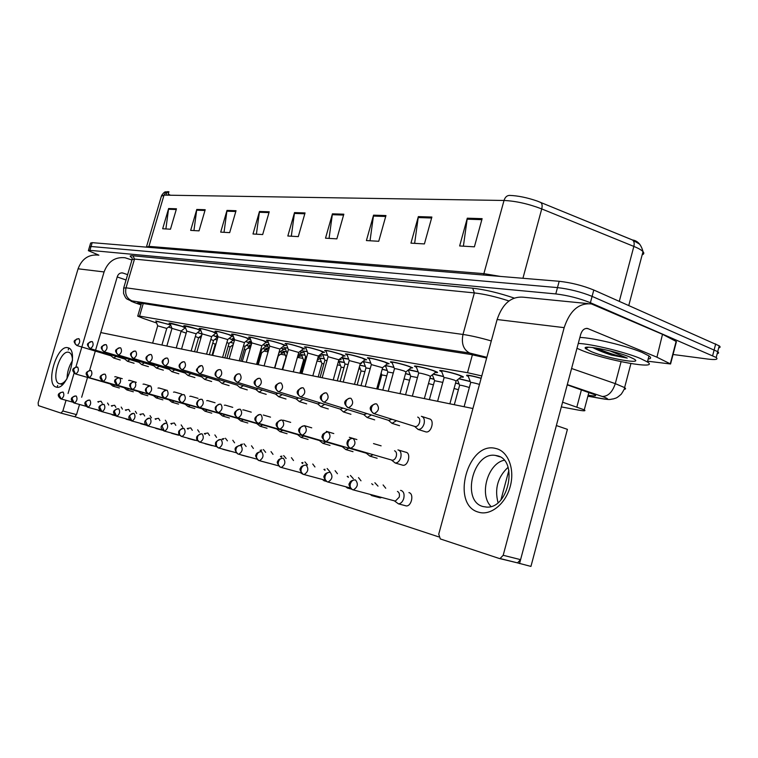 <?xml version="1.0" encoding="UTF-8"?>
<svg xmlns="http://www.w3.org/2000/svg" width="758" height="758" viewBox="0 0 758 758"><rect width="100%" height="100%" fill="white"/><g stroke="black" fill="none" stroke-linecap="round" stroke-linejoin="round"><path stroke-width="1.14" d="M170.199 323.704L169.062 323.145C169.972 322.861 174.378 323.941 182.29 326.385L185.426 327.513M184.971 326.31L183.806 325.741C184.725 325.428 189.244 326.527 197.345 329.038L200.775 330.289M200.292 329.01L199.108 328.432C200.036 328.091 204.66 329.218 212.979 331.796L216.722 333.198M216.201 331.815L214.988 331.227C215.926 330.858 220.663 332.004 229.2 334.657L233.303 336.277M232.725 334.733L231.493 334.136C232.431 333.728 237.292 334.894 246.066 337.623L250.14 339.252L248.643 339.309M249.903 337.765L248.643 337.149C249.59 336.723 254.574 337.907 263.594 340.712L267.631 342.332L266.096 342.408M267.773 340.929L266.484 340.295C267.441 339.83 272.558 341.034 281.843 343.924L285.832 345.534L284.25 345.629M286.382 344.217L285.065 343.573C286.022 343.061 291.28 344.293 300.841 347.278L304.792 348.879L303.153 348.983M305.768 347.638L304.422 346.984C305.389 346.434 310.799 347.695 320.653 350.764L324.538 352.347L322.861 352.479M325.997 351.219L324.623 350.547C325.58 349.95 331.142 351.229 341.318 354.403L345.136 355.976L343.412 356.127M347.107 354.952L345.695 354.27C343.365 352.868 355.682 355.673 362.902 358.202L366.645 359.756L364.863 359.936M369.165 358.856L367.725 358.164C365.195 356.667 378.081 359.576 385.452 362.182L389.119 363.698L387.281 363.916M392.237 362.94L390.758 362.229C388.02 360.637 401.513 363.651 409.055 366.341L412.636 367.829L410.722 368.075M416.398 367.223L414.882 366.493C411.907 364.788 426.053 367.914 433.775 370.69L437.252 372.15C438.001 372.652 437.338 372.756 435.281 372.434M441.724 371.704L440.161 370.965C436.921 369.146 451.787 372.396 459.699 375.257L463.062 376.679C463.887 377.228 463.204 377.332 461.016 377.001M468.292 376.423L466.691 375.665C466.009 374.556 470.832 375.409 481.159 378.223M155.958 321.193L170.626 324.841M213.131 335.406L217.963 337.083M217.754 335.946L216.75 335.443L217.527 335.33M229.181 338.371L234.307 340.285M233.777 338.873L232.602 338.305L234.07 338.286M245.848 341.451L250.5 343.232L249.079 343.26M250.244 341.858L249.05 341.28L251.268 341.384M263.178 344.653L267.261 346.264L265.802 346.311M267.356 344.956L266.124 344.359L269.166 344.615M285.131 348.178L283.88 347.571L287.813 347.998M303.626 351.532L302.357 350.916L307.246 351.522M322.889 355.019L321.582 354.393L327.513 355.218M342.948 358.657L341.612 358.013C341.034 357.416 343.383 357.767 348.68 359.084M363.859 362.447L362.504 361.803M362.911 361.471L370.795 363.129M385.699 366.408L384.694 365.962M385.339 365.451L393.933 367.365M408.505 370.548L407.927 370.311M408.77 369.629L418.17 371.827M433.292 374.026L443.572 376.508M458.988 378.63L470.235 381.445M197.658 332.563L202.073 334.032M230.489 342.228L233.606 343.279M246.502 345.241L250.699 346.813M250.566 345.62L249.42 345.07L251.182 345.127M263.111 348.386L266.911 349.874L265.537 349.893M266.977 348.661L265.802 348.093L268.645 348.358M283.994 351.807L282.8 351.238L286.458 351.655M301.675 355.085L300.462 354.507L304.991 355.095M320.047 358.496L318.805 357.899L324.282 358.686M339.158 362.03L338.352 361.689M338.494 361.196L344.388 362.428M359.87 365.081L365.356 366.351M382.193 369.203L387.243 370.444M405.539 373.561L410.116 374.727M429.976 378.147L434.031 379.227M455.577 382.979L459.073 383.946M215.045 339.319L217.129 339.982M198.937 337.433L200.908 338.04M481.785 375.921L467.515 372.699L139.548 316.095L137.719 316.152L143.205 318.398L156.641 323.003M168.503 327.068L171.914 328.233M181.077 331.369L186.174 333.113M561.337 406.904L577.861 410.002C584.03 411.12 586.171 411.063 584.266 409.841L562.597 402.195M232.469 345.184L233.019 345.288M247.942 348.093L250.216 348.519M263.974 351.096L268.095 351.873M280.602 354.213L285.245 355.085M297.866 357.454L302.944 358.411M316.996 361.045L321.335 361.86M337.452 364.882L340.465 365.451M358.809 368.89L360.372 369.184M185.653 328.119L185.113 328.024M200.974 330.82L200.121 330.687M216.873 333.615L215.689 333.454M233.369 336.448L231.853 336.325M234.383 340.465L232.962 340.333M281.19 347.998L284.676 349.41L283.179 349.466M299.941 351.485L302.774 352.678L301.239 352.754M319.469 355.132L321.6 356.08L320.018 356.175M339.811 358.951L341.204 359.614L339.575 359.728M361.016 362.968L361.623 363.3L360.268 363.66M250.623 347.069L249.477 346.908M280.356 351.646L283.606 352.963L282.184 352.991M298.282 355.047L300.926 356.156L299.476 356.213M317.611 358.866L318.91 359.481L317.621 359.387M88.459 250.377L89.501 246.862L91.045 246.492L557.481 287.604C569.495 289.016 581.035 291.934 592.093 296.369L717.722 351.665C719.039 352.688 718.868 353.342 717.21 353.635M540.416 202.272L540.577 202.358C542.131 203.438 542.51 205.626 541.733 208.914C528.43 203.845 515.857 201.031 504.023 200.472C505.103 197.137 506.96 195.45 509.584 195.403C517.885 195.697 527.113 197.582 537.28 201.069L632.229 239.869L639.799 244.256M166.675 192.977L166.381 192.087M161.587 195.498C165.604 189.964 165.358 192.636 167.973 191.594L165.443 192.769L164.022 195.128L161.369 196.246L146.578 246.492M89.596 246.558L90.638 243.043L92.192 242.655L559.177 281.284C571.21 282.639 582.741 285.558 593.789 290.02L719.228 345.837C720.536 346.87 720.365 347.552 718.707 347.865M385.955 215.556L378.744 241.281L366.408 240.561L373.552 215.158L385.955 215.556M431.88 217.044L424.414 243.924L410.95 243.147L418.34 216.608L431.88 217.044M482.126 218.664L474.394 246.824L459.642 245.962L467.288 218.19L482.126 218.664M269.223 211.785L262.675 234.554L252.992 233.995L259.482 211.473L269.223 211.785M236.032 210.715L229.683 232.64L220.692 232.119L226.993 210.421L236.032 210.715M205.191 209.72L199.032 230.868L190.665 230.385L196.777 209.445L205.191 209.72M176.462 208.791L170.474 229.21L162.676 228.755L168.617 208.535L176.462 208.791M343.829 214.192L336.855 238.855L325.514 238.192L332.43 213.832L343.829 214.192M305.048 212.941L298.292 236.619L287.832 236.013L294.521 212.6L305.048 212.941M167.906 195.194L168.93 191.727L166.769 192.655L166.03 195.157M168.257 194.02L170.417 195.232M291.309 236.212L294.521 212.6M329.057 238.4L332.43 213.832M165.879 228.944L168.617 208.535M193.934 230.565L196.777 209.445M224.027 232.318L226.993 210.421M256.394 234.194L259.482 211.473M463.394 246.179L467.288 218.19M414.635 243.356L418.34 216.608M370.027 240.769L373.552 215.158M98.891 255.171L88.364 250.671L89.908 250.329L555.785 293.924C567.789 295.393 579.33 298.32 590.397 302.717L716.215 357.501C718.499 359.491 715.675 360.012 707.735 359.055L673.057 354.498M89.501 246.862L91.045 246.492L557.481 287.604C569.495 289.016 581.035 291.934 592.093 296.369L717.722 351.665L719.228 345.837M588.161 395.183L588.426 395.231C594.689 396.273 596.868 396.131 594.983 394.795L567.221 384.856M486.655 357.994L470.68 354.46L139.282 302.897L137.454 303.039L141.073 304.716M212.752 343.166L215.244 344.17M214.988 339.366L217.101 340.058M102.235 403.247L101.079 401.228L97.801 401.721M97.469 409.917L99.317 410.419M98.445 402.204L97.915 401.749M195.327 336.505L198.568 337.755M115.491 376.707L114.761 376.811M197.592 332.61L202.035 334.145M110.317 383.965L75.724 374.016C78.349 372.112 79.003 369.8 77.676 367.099L75.165 367.469L73.526 369.639L75.393 373.912C71.366 370.491 71.934 368.18 77.089 366.995M110.232 383.946L112.951 386.135L114.894 385.055M152.623 343.147L157.692 325.807L166.751 328.432M155.845 320.928L170.702 325.03M111.17 355.872L77.041 345.572C79.675 343.687 80.339 341.422 79.031 338.75L76.539 339.082L74.919 341.214L75.089 343.857L76.909 345.534C72.74 341.128 73.337 340.749 78.301 338.627M111.047 355.834L113.691 358.032L116.069 356.402M228.196 346.169L230.148 347.003M230.423 342.275L233.568 343.383M115.86 407.34L114.648 405.265L111.322 405.767M111.019 414.162L112.838 414.654M112.004 406.279L111.445 405.795M244.218 349.296L245.592 349.94M246.426 345.297L249.657 346.766M129.988 411.585L128.727 409.453L125.364 409.974M125.089 418.558L126.87 419.041M126.065 410.504L125.477 410.002M260.847 352.555L261.595 352.982M263.035 348.443L265.726 349.751M144.674 415.99L143.338 413.792L139.936 414.332M139.69 423.125L141.433 423.599M140.675 414.891L140.059 414.37M250.841 346.33L250.472 345.373L251.144 345.25M280.271 351.721L282.383 352.849M159.919 420.576L158.526 418.312L155.087 418.871M154.859 427.882L156.555 428.336M155.864 419.449L155.21 418.899M268.133 351.721L266.873 348.405L268.683 348.472M210.809 339.451L213.51 340.541M129.419 380.317L128.642 380.431M213.055 335.462L217.612 337.357M124.179 387.717L89.188 377.645C91.898 375.712 92.561 373.362 91.168 370.596C89.188 370.245 87.786 371.117 86.962 373.192L88.847 377.541C84.754 374.073 85.332 371.723 90.562 370.491M124.094 387.698L126.861 389.925L128.869 388.826M226.879 342.512L228.992 343.421M143.887 384.06L143.044 384.192M229.106 338.428L233.151 340.181M138.572 391.611L103.173 381.416C105.978 379.445 106.651 377.048 105.182 374.234C103.173 373.884 101.752 374.765 100.918 376.878L102.823 381.312C98.673 377.778 99.26 375.381 104.566 374.12M138.487 391.592L141.301 393.857L143.366 392.739M243.564 345.705L245.042 346.415M158.905 387.954L157.996 388.096M245.772 341.507L249.278 343.109M153.523 395.648L117.708 385.339C120.607 383.33 121.289 380.895 119.755 378.005C117.717 377.655 116.277 378.555 115.424 380.715L117.348 385.235C113.15 381.587 113.738 379.142 119.11 377.891M153.429 395.629L156.29 397.941L158.431 396.804M233.654 338.599L234.127 338.456M578.269 343.44C590.889 343.781 624.999 351.996 640.32 358.449L647.408 361.954C660.341 370.283 605.708 360.353 581.689 350.357L576.971 348.301M579.87 337.443C592.51 337.68 626.62 345.837 641.922 352.356L648.99 355.919C651.378 357.643 651.103 358.686 648.175 359.046M591.496 351.712L585.801 348.737C579.823 344.132 614.501 350.547 629.718 356.98L633.735 358.866C644.821 364.968 607.954 358.581 591.496 351.712M592.453 347.496L611.45 355.076L627.245 358.098L609.868 350.84M596.328 348.036C606.855 352.574 617.164 355.928 627.245 358.098M592.756 347.534C597.209 349.978 603.444 352.489 611.45 355.076M56.158 387.044C44.987 384.638 57.021 344.274 67.832 347.761C79.467 349.362 67.017 391.365 56.158 387.044M72.493 360.164C72.285 355.616 71.034 352.991 68.732 352.299L68.552 352.262C59.844 349.912 50.521 381.861 59.408 383.69L59.844 383.785C62.052 384.003 64.373 382.411 66.818 379.019M67.055 378.593C67.187 372.121 68.987 366.142 72.465 360.656C68.987 366.142 67.187 372.121 67.055 378.593M131.949 259.994L125.051 257.758C115.036 256.754 108.053 261.482 104.083 271.942L75.885 367.061M98.54 255.133C88.752 254.148 81.94 258.705 78.083 268.796L38.127 402.868L38.431 405.625L61.019 413.119L62.867 410.978L76.53 414.626L79.524 404.497M74.094 373.107L68.059 393.478M66.031 400.319L62.867 410.978M81.665 397.249L87.691 376.868M89.567 370.52L117.348 276.499C118.362 273.846 120.134 272.662 122.682 272.965L127.628 274.642M76.53 414.626L74.786 416.777L61.019 413.119M117.215 276.954L126.055 279.977M478.715 512.219C450.148 505.093 467.752 440.436 495.912 448.518C508.05 451.162 515.033 468.956 510.257 486.39C505.662 503.88 490.615 515.952 478.715 512.219M496.831 455.681L495.362 455.416C473.058 451.398 460.968 501.313 483.092 506.562L486.636 507.093C508.912 508.826 518.557 459.282 496.831 455.681M491.023 506.477C478.923 494.69 487.801 463.564 504.155 460.248C487.801 463.564 478.923 494.69 491.023 506.477M656.93 357.207L662.501 334.306L656.93 357.207L670.574 363.982L647.607 361.196M662.501 334.306L591.496 303.949C578.97 302.669 569.855 310.572 564.16 327.646L503.189 555.282L520.585 559.65L580.685 334.401C582.116 330.09 584.418 328.119 587.602 328.489L656.551 357.037M662.88 334.486L676.127 341.422L675.984 341.972M587.895 303.588L523.844 297.25C511.508 295.999 502.601 303.427 497.125 319.525L438.74 534.163L440.303 538.929L499.143 558.447L500.072 558.542L503.189 555.282M520.585 559.65L517.487 562.872L499.475 558.523M429.312 418.842C434.903 419.724 431.463 433.14 425.958 431.918L425.124 431.662M406.023 452.251C411.272 453.237 408.249 466.104 402.953 465.26L401.92 464.957M408.941 492.615L409.055 492.653C414.209 493.799 411.575 506.401 406.269 505.927L404.914 505.567M381.956 497.561L379.199 497.58M383.103 484.94L385.737 488.247M358.515 477.625L360.998 480.809M335.093 470.661L337.433 473.722M312.751 464.019L314.958 466.966M291.413 457.68L293.498 460.523M268.341 463.1L267.593 462.911M271.013 451.616L272.994 454.355M249.06 457.036L248.16 456.866M251.495 445.808L253.371 448.461M230.517 451.218L229.532 451.076M232.801 440.256L234.582 442.824M212.723 445.638L211.681 445.524M214.884 434.931L216.57 437.413M195.63 440.284L194.55 440.199M197.686 429.814L199.288 432.231M162.828 430.288L162.288 430.174M165.301 420.188L166.76 422.462M150.037 415.649L151.429 417.857M135.35 411.281L136.667 413.432M121.195 407.074L122.455 409.168M179.191 435.139L178.102 435.092M181.171 424.906L182.697 427.247M107.56 403.029L108.764 405.056M498.044 502.63C494.434 488.777 497.779 477 508.078 467.298M519.543 563.582L556.363 425.551L567.41 429.35L530.941 566.415L517.136 562.787M124.767 359.027L127.458 361.263L134.081 363.262M139.008 362.343L141.746 364.617L148.435 366.645M153.798 365.773L156.574 368.094L163.34 370.15M169.157 369.345L171.981 371.714L178.822 373.789M185.132 373.059L188.003 375.475L194.91 377.579M201.751 376.925L204.679 379.379L211.653 381.511M219.062 380.952L222.037 383.453L229.096 385.614M237.102 385.14L240.134 387.708L247.26 389.887M255.92 389.517L259.018 392.132L266.21 394.349M275.571 394.084L278.736 396.756L285.993 399.002M296.113 398.86L299.334 401.588L306.668 403.862M317.611 403.853L320.89 406.648L328.29 408.95M340.124 409.093L343.469 411.945L350.935 414.275M363.745 414.579L367.137 417.506L374.67 419.856M388.541 420.349L391.99 423.334L399.57 425.721M113.691 358.032L120.238 360.012M57.182 387.205L57.703 385.452M68.258 349.912L68.788 348.13M438.674 536.872L75.014 416.758M100.786 332.563L472.916 408.515M112.951 386.135L119.357 387.982M126.861 389.925L133.332 391.791M141.301 393.857L147.838 395.742M156.29 397.941L162.894 399.845M168.958 399.836L171.876 402.185L178.547 404.118M185.113 404.204L188.088 406.601L194.825 408.553M201.931 408.761L204.973 411.206L211.766 413.176M219.46 413.498L222.558 416L229.418 417.99M237.737 418.444L240.902 420.993L247.819 423.002M256.81 423.608L260.051 426.204L267.024 428.242M276.746 429L280.053 431.662L287.083 433.709M297.591 434.637L300.983 437.357L308.061 439.432M319.412 440.54L322.889 443.326L330.014 445.41M342.284 446.727L345.847 449.579L353.01 451.683M366.294 453.227L369.932 456.136L377.133 458.258M298.178 355.132L299.675 356.052M175.79 425.342L174.321 423.011L170.844 423.589M170.645 432.818L172.274 433.263M171.649 424.196L170.957 423.618M282.184 369.591L286.107 356.611M283.871 351.532L286.496 351.759M192.295 430.298L190.76 427.9L187.235 428.497M187.074 437.963L188.628 438.389M188.079 429.132L187.349 428.526M299.846 373.192L303.56 360.069L304.631 360.097M301.542 354.801L305.029 355.199M209.492 435.462L207.882 432.989L204.319 433.614M204.177 443.326L205.645 443.724M205.2 434.287L204.433 433.642M318.199 376.944L321.97 363.556L323.903 363.764M321.942 363.452L319.942 358.221L324.32 358.78M260.904 349.04L261.718 349.514M174.52 392L173.525 392.161M263.092 344.719L266.011 346.15M169.053 399.854L132.83 389.413C135.824 387.376 136.516 384.884 134.905 381.937C132.839 381.577 131.38 382.506 130.518 384.704L130.651 387.499L132.461 389.309C128.197 385.642 128.794 383.141 134.251 381.824M171.876 402.185L174.094 401.029M251.315 344.672L250.149 341.593L251.324 341.526M190.751 396.207L189.775 396.349M281.095 348.074L283.388 349.305M185.217 404.222L148.577 393.667C151.676 391.583 152.377 389.044 150.681 386.021C148.587 385.661 147.109 386.608 146.228 388.863L146.36 391.706L148.189 393.554C147.118 393.099 141.538 389.129 150.008 385.907M188.088 406.601L190.381 405.426M267.223 344.663L269.213 344.738M207.654 400.584L206.707 400.707M299.836 351.57L301.447 352.593M202.045 408.78L164.988 398.092C168.191 395.97 168.901 393.374 167.111 390.285C164.998 389.925 163.501 390.891 162.61 393.194L162.733 396.093L164.581 397.969C163.52 397.543 157.797 393.506 166.419 390.171M282.402 369.639L287.339 353.162M204.973 411.206L207.341 410.002M287.026 353.162L285.027 347.894L287.86 348.111M227.419 440.853L225.42 438.238M222.028 448.925L223.364 449.286M223.051 439.649L222.227 438.977M337.291 380.838L341.119 367.194L343.98 367.602M339.016 361.727L344.426 362.532M246.132 446.471L244 443.771M240.684 454.781L241.811 455.084M241.669 445.249L240.807 444.539M357.16 384.893L361.045 370.975L364.911 371.619M359.832 365.233L365.394 366.446M265.67 452.346L263.414 449.551M260.221 460.911L261.017 461.12M261.122 451.095L260.202 450.347M377.854 389.119L381.805 374.916L386.76 375.826M382.165 369.326L387.281 370.548M286.098 458.486L283.691 455.586M281.464 457.216L280.479 456.42L281.929 456.108M404.061 378.915L409.576 380.232M405.511 373.666L410.154 374.84M307.473 464.919L304.915 461.906M300.263 472.594L302.603 474.044M302.745 463.621L301.703 462.768M428.488 383.548L433.434 384.856M429.947 378.251L434.078 379.341M225.268 405.142L224.34 405.246M319.336 355.237L320.236 356.004M219.574 413.517L182.091 402.706C185.416 400.546 186.127 397.884 184.251 394.729C182.109 394.359 180.584 395.354 179.684 397.704C179.191 400.025 179.864 401.645 181.683 402.583L181.683 402.583C179.362 400.793 178.471 399.561 179.002 398.897C178.348 399.191 179.949 394.302 183.54 394.605M300.869 373.4L305.588 356.715L306.763 356.743M222.558 416L225.022 414.768M303.484 351.219L307.284 351.636M243.631 409.898L242.749 409.983M339.65 359.084L339.802 359.557M237.851 418.463L199.951 407.52C203.39 405.322 204.12 402.602 202.13 399.371C199.97 399.002 198.425 400.016 197.506 402.422C197.014 404.781 197.677 406.44 199.525 407.397L199.525 407.397C197.213 405.653 196.303 404.412 196.796 403.673C196.104 403.872 197.838 398.888 201.41 399.248M320.084 377.323L324.879 360.296L327.001 360.514M240.902 420.993L243.451 419.743M322.737 354.697L327.56 355.331M256.934 423.618L218.607 412.551C222.179 410.305 222.918 407.529 220.824 404.213C218.626 403.843 217.063 404.886 216.125 407.34C215.623 409.765 216.295 411.452 218.162 412.418L218.162 412.418C215.822 410.694 214.893 409.424 215.376 408.628C214.808 406.989 216.371 405.473 220.076 404.09M340.105 381.416L344.985 364.039L348.13 364.475M260.051 426.204L262.694 424.935M342.787 358.326L348.718 359.188M276.859 429.009L238.126 417.81C241.83 415.517 242.569 412.674 240.362 409.282C238.145 408.903 236.553 409.974 235.596 412.494C235.084 414.967 235.766 416.692 237.652 417.677L238.126 417.81L237.652 417.677C232.848 414.37 233.492 411.528 239.594 409.149M360.988 385.67L365.943 367.933L370.207 368.634M280.053 431.662L282.8 430.354M363.698 362.116C363.158 361.528 365.546 361.898 370.842 363.234M297.704 434.647L258.554 423.315C262.401 420.974 263.159 418.065 260.818 414.579C258.573 414.2 256.962 415.299 255.986 417.876C255.465 420.415 256.147 422.178 258.061 423.182L258.554 423.315L258.061 423.182C253.181 419.79 253.845 416.881 260.032 414.455M382.79 390.124L387.821 371.998L393.288 372.993M300.983 437.357L303.825 436.03M385.519 366.067C384.988 365.413 387.812 365.887 393.98 367.488M329.872 471.647L327.134 468.52M322.482 479.52L324.206 480.856L325.656 480.866M325.04 470.33L323.922 469.429M454.08 388.484L458.401 389.726M455.558 383.084L459.121 384.069M353.351 478.715L350.423 475.456M345.79 486.797L347.496 488.105L349.713 487.849M348.424 477.369L347.23 476.403M378.015 486.134L374.878 482.742M370.264 494.434L371.941 495.713L374.215 495.495M372.983 484.76L371.704 483.737M394.416 500.886L398.462 503.852C400.878 503.644 402.64 501.834 403.758 498.423C404.601 494.32 403.768 491.686 401.266 490.511L400.556 490.398M394.406 500.82L395.382 501.085L399.22 497.153C399.826 494.197 399.229 492.283 397.429 491.44M319.525 440.55L279.967 429.094C283.966 426.697 284.724 423.713 282.251 420.14C279.977 419.761 278.347 420.889 277.352 423.533C276.822 426.129 277.513 427.929 279.437 428.952L279.967 429.094L279.437 428.952C274.424 425.352 275.088 422.377 281.445 420.017M405.558 394.776L410.675 376.252L417.459 377.579M322.889 443.326L325.845 441.961M408.505 369.847L418.217 371.941M342.389 446.727L302.433 435.149C306.592 432.695 307.36 429.634 304.735 425.968C302.433 425.589 300.784 426.745 299.77 429.454C299.221 432.117 299.922 433.964 301.874 434.997L302.433 435.149L301.874 434.997C296.975 431.027 297.657 427.976 303.911 425.844M429.369 399.637L434.571 380.696L442.776 382.402M345.847 449.579L348.917 448.186M433.083 374.187L443.62 376.631M366.37 453.218L326.025 441.507C330.355 438.996 331.132 435.85 328.356 432.088C326.025 431.709 324.348 432.903 323.325 435.679C322.756 438.408 323.467 440.303 325.438 441.355L326.025 441.507L325.438 441.355C322.273 438.361 321.259 436.608 322.387 436.106C322.008 434.448 323.713 433.074 327.513 431.965M454.298 404.725L459.594 385.358C459.973 384.922 463.223 385.642 469.344 387.509M369.932 456.136L373.125 454.705M458.808 378.782L470.292 381.577M391.516 460.049L395.25 463.024C397.742 462.949 399.589 461.129 400.774 457.567C401.617 453.265 400.679 450.707 397.95 449.892M391.564 460.021L392.293 460.239C394.103 460.182 395.43 458.865 396.301 456.288C396.898 453.388 396.311 451.55 394.548 450.783M166.826 346.046L171.971 328.394L181.171 331.056M170.086 323.439L181.749 326.291L185.312 327.882M90.211 348.576L124.899 359.065M127.458 361.263L129.931 359.586M181.55 349.05L186.771 331.085L196.123 333.785M186.752 331.009L184.876 326.054L196.796 328.944L200.32 330.535M139.15 362.381L104.225 351.797C107.039 349.864 107.721 347.505 106.272 344.719C104.291 344.34 102.88 345.203 102.055 347.287L102.226 350.025L104.092 351.759C99.734 347.306 100.501 346.662 105.523 344.596M141.746 364.617L144.304 362.892M196.824 352.167L202.121 333.871L211.634 336.609M200.169 328.726C200.984 328.432 205.067 329.417 212.401 331.691L215.888 333.302M153.94 365.82L118.618 355.104C121.517 353.133 122.209 350.727 120.693 347.875C118.684 347.496 117.263 348.377 116.419 350.499L116.59 353.294L118.475 355.057C114.07 350.641 114.79 349.836 119.925 347.751M156.574 368.094L159.227 366.332M212.676 355.398L218.058 336.76L227.732 339.537M218.039 336.675L216.096 331.549C216.892 331.199 221.071 332.212 228.603 334.553L232.062 336.164M169.309 369.392L133.579 358.534C136.582 356.525 137.283 354.071 135.691 351.162C133.654 350.774 132.214 351.674 131.361 353.844C130.907 356.08 131.589 357.624 133.427 358.487L133.427 358.487C128.926 354.024 129.741 353.095 134.905 351.03M171.981 371.714L174.738 369.895M229.153 358.761L234.61 339.764L244.455 342.578M232.592 334.439C233.417 334.079 237.699 335.112 245.44 337.518L248.851 339.139M185.293 373.107L149.146 362.097C152.254 360.059 152.964 357.558 151.297 354.583C149.231 354.194 147.772 355.104 146.9 357.321C146.436 359.605 147.137 361.178 148.994 362.059L148.994 362.059C144.503 358.875 145.005 356.345 150.491 354.45M188.003 375.475L190.874 373.609M246.274 362.258L251.827 342.881L261.851 345.743M249.761 337.462C250.595 337.073 254.991 338.125 262.95 340.598L266.304 342.237M201.922 376.982L165.358 365.811C168.579 363.745 169.299 361.187 167.537 358.136C165.452 357.748 163.974 358.676 163.093 360.95C162.619 363.272 163.321 364.882 165.206 365.773L165.206 365.773C160.62 362.589 161.122 360.003 166.713 358.003M204.679 379.379L207.664 377.465M264.097 365.896L269.734 346.131L279.939 349.04M267.621 340.607C268.465 340.19 272.984 341.261 281.171 343.81L284.468 345.459M219.242 381.009L182.261 369.686C185.587 367.583 186.326 364.968 184.478 361.85C182.365 361.452 180.859 362.409 179.959 364.721C179.485 367.099 180.196 368.739 182.1 369.639L182.1 369.639C180.849 369.298 175.202 365.053 183.635 361.708M222.037 383.453L225.145 381.473M282.649 369.686L288.372 349.523L298.775 352.47M286.23 343.886C287.074 343.431 291.707 344.52 300.149 347.155L303.38 348.803M237.292 385.206L199.885 373.732C203.343 371.591 204.091 368.919 202.14 365.716C199.998 365.318 198.473 366.294 197.563 368.663C197.071 371.088 197.791 372.765 199.714 373.685L197.165 371.344C195.441 370.131 196.815 368.217 201.277 365.574M240.134 387.708L243.375 385.661M301.987 373.628L307.805 353.048L318.407 356.042M305.607 347.306C306.459 346.813 311.225 347.922 319.923 350.632L323.088 352.299M256.128 389.584L258.298 388.759M259.018 392.132L262.391 390.019M322.15 377.749L328.072 356.724L338.892 359.775M325.826 350.869C326.67 350.338 331.587 351.475 340.56 354.27L343.649 355.947M275.789 394.151L278.091 393.288M278.736 396.756L282.251 394.577M343.213 382.041L349.23 360.571L360.315 363.489L354.488 384.344M346.937 354.592C347.78 354.014 352.83 355.17 362.106 358.07L365.1 359.747M296.34 398.926L298.775 398.026M299.334 401.588L303.02 399.333M365.214 386.533L371.335 364.589L382.61 367.734M368.985 358.487C369.828 357.861 375.039 359.046 384.619 362.03L387.528 363.717M317.848 403.929L320.435 402.972M320.89 406.648L324.746 404.308M388.229 391.232L394.454 368.795C394.956 368.407 398.177 369.137 404.128 370.984L405.975 371.989M392.047 362.561C389.631 361.149 401.522 363.812 408.183 366.18L411.348 367.507L410.978 367.876M340.361 409.168L343.118 408.145M343.469 411.945L347.505 409.519M412.333 396.15L418.662 373.192C419.155 372.775 422.49 373.523 428.649 375.437L430.449 376.442M416.199 366.834C413.574 365.328 426.053 368.085 432.865 370.529L435.935 371.818L435.537 372.225M363.973 414.654L366.9 413.574M367.137 417.506L371.382 414.977M437.593 401.314L444.046 377.806C444.529 377.351 447.969 378.119 454.364 380.109L456.098 381.103M441.507 371.306C438.655 369.696 451.768 372.566 458.732 375.087L461.783 376.385L461.281 376.792M388.75 420.415L391.886 419.269M391.99 423.334L396.443 420.699M414.626 426.413L418.103 429.454C420.785 429.511 422.765 427.645 424.063 423.864C424.887 419.743 423.997 417.222 421.382 416.303M414.797 426.47L415.242 426.593C417.175 426.631 418.615 425.285 419.553 422.547C420.15 419.619 419.534 417.8 417.705 417.089M464.104 406.724L470.671 382.648C470.529 382.089 473.466 382.667 479.473 384.391M468.065 376.006C467.515 375.03 471.864 375.807 481.122 378.346M143.243 303.513L139.548 316.095M472.414 354.744L467.515 372.699M581.462 389.688L576.876 406.932M483.509 275.021L504.023 200.472L164.022 195.128L148.947 246.369L483.992 273.666L500.46 276.424M632.229 239.869L632.399 239.964C634.095 241.091 634.579 243.242 633.849 246.416L541.733 208.914L522.925 278.281M642.168 254.83C644.016 254.148 644.3 253.077 643.011 251.628C641.533 250.055 638.482 248.311 633.849 246.416L619.305 301.305M715.694 343.905L712.662 355.616M92.192 242.655L89.908 250.329M559.177 281.284L555.785 293.924M593.789 290.02L590.397 302.717M146.379 247.136L148.947 246.369L148.577 247.316M304.811 213.784L294.35 213.434M268.986 212.6L259.312 212.278M235.804 211.491L226.832 211.198M204.973 210.468L196.625 210.193M176.254 209.511L168.466 209.255M343.582 215.073L332.25 214.694M385.699 216.475L373.372 216.068M431.615 218.001L418.141 217.555M481.851 219.668L467.089 219.176M587.905 396.131L602.591 398.699C608.598 399.646 609.11 399.115 604.135 397.116L567.297 384.59M571.589 368.492L615.288 383.643L624.601 387.603C626.061 388.598 625.9 389.157 624.118 389.29M621.077 361.699L615.288 383.643C612.445 392.123 608.124 396.406 602.345 396.481M131.939 257.616C129.296 256.109 129.656 255.493 133.001 255.778L472.679 288.182C485.253 289.651 499.086 292.939 514.189 298.074M486.844 357.293L469.704 353.048L132.015 300.898C129.798 300.623 130.641 301.182 134.545 302.594L127.117 299.078C126.235 298.908 125.042 297.022 123.563 293.412L123.668 288.097L126.027 287.813L134.498 259.084L132.063 259.624L123.772 287.718M132.015 300.898C126.766 298.481 124.776 294.123 126.027 287.813L462.977 334.458L474.356 292.91L134.498 259.084L133.001 255.778M469.704 353.048C463.46 349.779 461.215 343.573 462.977 334.458C470.87 335.614 480.307 337.774 491.298 340.948M508.959 300.964C496.111 296.785 484.57 294.104 474.356 292.91L472.679 288.182M134.545 302.594L141.026 304.868M141.016 304.906L133.796 302.366M604.562 399.115L602.591 398.699M61.085 398.964L61.284 399.011C63.833 397.116 64.468 394.814 63.189 392.132L60.678 392.521L59.039 394.691L61.152 398.983M74.17 403.029L74.379 403.085C77.003 401.153 77.648 398.812 76.302 396.074C74.322 395.752 72.92 396.624 72.095 398.689L74.237 403.057M87.748 407.254L87.966 407.321C90.676 405.35 91.33 402.962 89.918 400.167C87.909 399.845 86.488 400.736 85.654 402.839L87.824 407.283M101.856 411.651L102.093 411.717C104.888 409.708 105.552 407.273 104.073 404.421C102.036 404.09 100.596 405.009 99.753 407.16L101.932 411.679M116.524 416.218L116.789 416.284C119.679 414.247 120.342 411.765 118.788 408.837C116.723 408.515 115.263 409.443 114.401 411.641L116.609 416.246M104.083 271.942L78.083 268.796M123.184 273.098L121.432 272.889M564.16 327.646L497.125 319.525M588.227 328.688L586.038 328.432M670.29 363.812L676.127 341.422M131.797 420.974L132.082 421.041C135.057 418.966 135.729 416.426 134.1 413.442C132.015 413.11 130.537 414.067 129.656 416.313L131.892 421.003M147.696 425.92L147.999 425.996C151.088 423.874 151.771 421.287 150.046 418.236C147.933 417.904 146.436 418.88 145.545 421.173L147.801 425.958M164.278 431.084L164.609 431.169C167.793 429 168.484 426.356 166.675 423.229C164.533 422.898 163.008 423.902 162.108 426.242L164.382 431.122M181.569 436.466L181.929 436.551C185.236 434.343 185.928 431.643 184.014 428.45C181.854 428.109 180.309 429.142 179.39 431.529L179.646 434.798L181.683 436.504M199.638 442.085L200.027 442.189C203.447 439.924 204.148 437.158 202.13 433.889C199.941 433.557 198.378 434.609 197.44 437.053L197.525 440.019L199.761 442.132M218.512 447.959L218.939 448.073C222.482 445.751 223.193 442.928 221.061 439.583C218.844 439.242 217.262 440.332 216.305 442.833L216.561 446.244L218.645 448.016M238.268 454.108L238.742 454.222C242.408 451.853 243.119 448.963 240.873 445.533C238.628 445.202 237.017 446.31 236.051 448.869C235.539 451.285 236.174 453 237.965 454.004L238.41 454.165M258.961 460.551L259.482 460.674C263.282 458.249 264.002 455.283 261.624 451.777C259.35 451.436 257.72 452.583 256.735 455.207C256.204 457.671 256.848 459.424 258.668 460.447L259.122 460.608M280.659 467.307L281.227 467.44C285.179 464.948 285.899 461.906 283.388 458.315C281.085 457.974 279.427 459.149 278.423 461.84C277.883 464.37 278.537 466.161 280.365 467.203L280.83 467.373M303.437 474.394L304.072 474.546C308.165 471.978 308.885 468.861 306.232 465.185C303.892 464.844 302.215 466.056 301.201 468.814C300.651 471.41 301.296 473.238 303.153 474.3L303.617 474.47M329.55 472.291C326.414 472.765 324.708 473.854 324.433 475.569C323.126 476.441 324.017 478.506 327.105 481.756C325.229 480.667 324.576 478.8 325.135 476.138C326.177 473.305 327.873 472.063 330.242 472.395L330.014 472.348M327.38 481.851L328.081 482.003C332.336 479.369 333.056 476.166 330.242 472.395M350.13 487.906L327.579 481.927M354.801 479.88C351.684 480.316 349.94 481.434 349.571 483.234C348.244 484.239 349.154 486.361 352.318 489.602C350.414 488.503 349.76 486.579 350.338 483.85C351.39 480.942 353.114 479.653 355.511 479.994L355.227 479.928M352.574 489.687L353.361 489.867C357.785 487.138 358.496 483.85 355.511 479.994M395.382 501.085L352.792 489.772M350.253 448.054L350.85 448.196C355.36 445.619 356.137 442.388 353.19 438.531C350.831 438.143 349.135 439.375 348.093 442.227C347.515 445.031 348.225 446.964 350.215 448.035L350.518 448.139M91.661 341.555C86.668 343.649 85.986 344.151 90.24 348.585L88.402 346.88L88.231 344.198C89.046 342.142 90.439 341.308 92.4 341.678C93.774 344.407 93.101 346.719 90.373 348.623L90.344 348.623M217.963 377.835L218.295 377.948C221.886 375.769 222.644 373.04 220.587 369.752C218.418 369.345 216.873 370.359 215.945 372.775C215.443 375.257 216.172 376.963 218.124 377.901L218.228 377.939M237.159 382.231L237.538 382.354C241.262 380.137 242.039 377.342 239.86 373.978C237.671 373.571 236.098 374.594 235.16 377.077C234.648 379.616 235.378 381.359 237.349 382.307L237.462 382.345M257.237 386.826L257.663 386.968C261.538 384.704 262.325 381.852 260.022 378.394C257.805 377.977 256.223 379.038 255.266 381.568C254.735 384.173 255.474 385.955 257.474 386.921L257.587 386.959M278.262 391.63L278.745 391.801C282.781 389.498 283.577 386.571 281.142 383.017C278.897 382.601 277.286 383.69 276.319 386.277C275.779 388.939 276.518 390.768 278.546 391.744L278.66 391.782M300.291 396.671L300.85 396.87C305.048 394.511 305.862 391.516 303.285 387.869C301.011 387.442 299.382 388.56 298.387 391.223C297.847 393.942 298.586 395.809 300.632 396.813L300.746 396.851M323.401 401.939L324.045 402.185C328.432 399.788 329.256 396.709 326.527 392.957C324.225 392.53 322.567 393.677 321.563 396.406C321.004 399.201 321.752 401.105 323.818 402.128L323.941 402.166M347.657 407.463L348.434 407.776C353.01 405.322 353.844 402.166 350.945 398.31C348.623 397.874 346.946 399.059 345.913 401.854C345.345 404.725 346.103 406.676 348.187 407.709L348.301 407.747M373.618 413.527L374.092 413.66C378.867 411.149 379.72 407.908 376.641 403.938C374.291 403.502 372.585 404.715 371.543 407.586C370.956 410.533 371.714 412.532 373.827 413.584L373.95 413.631M440.161 370.965L440.303 370.463M466.691 375.665L466.833 375.115M141.509 303.247L137.785 315.925M588.938 392.227L584.266 409.841M537.28 201.069L632.399 239.964C637.592 240.646 641.135 244.531 643.011 251.628L628.78 305.483M716.215 357.501L717.722 351.665M587.886 396.207L603.122 398.879C611.1 399.987 609.186 399.419 613.525 398.869C615.941 397.874 615.932 398.916 621.276 394.16C623.768 390.332 624.876 388.153 624.601 387.603L630.921 363.584M132.195 259.141L131.968 257.54M62.734 392.047C57.513 393.231 56.859 395.496 60.763 398.85L72.626 402.11M216.125 343.45L215.272 344.104L212.041 355.275M100.966 411.253L98.521 410.59M201.694 335.339L198.605 337.689L194.531 351.703M122.265 378.687L115.747 376.783M170.815 325.324L166.779 328.375L161.899 345.042M157.673 325.75L155.864 320.947M75.838 395.979C70.551 397.22 69.878 399.532 73.839 402.915L86.166 406.307M230.167 346.927L226.898 358.307M230.176 346.937L233.218 344.615M115.5 415.735L112.061 414.797M89.444 400.072C84.072 401.352 83.399 403.711 87.416 407.15L100.236 410.665M245.611 349.855L242.295 361.443M245.62 349.864L249.865 346.434M130.651 420.406L126.112 419.174M103.581 404.327C98.142 405.606 97.45 408.012 101.525 411.537L114.856 415.195M265.906 349.609L261.624 352.906L258.241 364.702M146.427 425.266L140.694 423.713M118.286 408.751C112.762 410.087 112.061 412.532 116.201 416.104L130.082 419.904M278.214 356.042L274.794 368.085M278.224 356.052L282.582 352.697M162.695 430.279L155.854 428.431M213.529 340.456L209.407 354.735M136.288 382.326L129.694 380.393M213.538 340.465L217.811 337.026M233.331 340.048L229.02 343.346L224.832 357.88M150.311 385.945L144.181 384.145M249.467 342.967L245.08 346.33L240.826 361.149M165.964 390.019L159.218 388.049M234.393 340.513L233.682 338.618M647.408 361.954L648.99 355.919M588.331 347.211L585.801 348.737M68.552 352.262L69.224 352.461M122.682 272.965L121.953 272.871M74.786 416.777L61.133 413.148M59.844 383.785L62.601 384.552M495.362 455.416L499.835 456.809M587.602 328.489L586.692 328.375M517.487 562.872L500.072 558.542M670.574 363.982L676.42 341.602M133.579 413.347C124.994 416.379 130.499 420.368 131.475 420.861L145.934 424.812M297.231 357.947L299.884 355.89M178.537 435.206L171.621 433.33M285.823 356.611L283.899 351.551M149.516 418.141C140.827 421.192 146.36 425.342 147.374 425.806L162.458 429.928M195.033 440.332L188.031 438.437M303.532 359.965L301.58 354.82M166.125 423.135C160.26 425.247 159.54 427.853 163.955 430.97L179.703 435.263M212.202 445.666L205.124 443.752M266.248 345.762L261.756 349.429L257.426 364.532M181.674 394.094L174.852 392.094M279.058 352.631L274.671 368.056M198.018 398.338L191.12 396.311M279.067 352.641L283.606 349.135M268.901 349.04L267.252 344.682M215.035 402.744L208.052 400.698M297.979 355.284L301.693 352.404M183.455 428.346C179.75 429.596 178.168 431.056 178.708 432.723C178.263 433.462 179.106 434.675 181.257 436.352L197.705 440.834M230.11 451.228L222.947 449.295M222.132 438.948L224.084 438.56M341.081 367.071L339.053 361.756M201.552 433.794C197.819 435.016 196.208 436.513 196.72 438.285C196.284 439.071 197.146 440.303 199.326 441.98L216.523 446.651M248.785 457.036L241.546 455.084M240.722 444.51L242.551 444.15M361.007 370.842L359.425 366.692M220.464 439.479C216.703 440.682 215.064 442.227 215.547 444.103C215.13 444.946 216.011 446.197 218.209 447.855L236.212 452.734M268.285 463.091L260.96 461.12M260.146 450.328L261.813 449.987M381.767 374.774L381.113 373.088M240.258 445.429C235.312 446.68 232.734 448.613 237.965 454.004L256.839 459.111M260.989 451.673C257.843 452.251 256.242 453.256 256.185 454.677C254.944 455.293 255.768 457.216 258.668 460.447L278.461 465.791M301.731 462.778L302.963 462.522M232.753 407.349L225.695 405.274M317.915 357.814L320.501 355.796M305.559 356.592L303.522 351.238M251.239 412.144L244.095 410.04M338.712 360.41L340.086 359.33M324.85 360.173L322.775 354.725M270.521 417.146L263.301 415.014M344.947 363.897L342.834 358.354M290.665 422.367L283.369 420.216M365.906 367.782L363.745 362.144M311.737 427.834L304.356 425.655M387.774 371.837L385.576 366.095M282.734 458.211C279.56 458.779 277.921 459.822 277.816 461.328C276.566 462.02 277.419 463.972 280.365 467.203L301.163 472.803M326.338 481.377L324.784 480.96M324.026 469.458L324.964 469.259M305.559 465.071C302.404 465.601 300.727 466.663 300.547 468.245C299.268 469.012 300.13 471.031 303.153 474.3L325.021 480.165M351.286 489.062L348.14 488.218M347.42 476.469L347.998 476.346M380.402 497.902L372.671 495.836M406.269 505.927L398.462 503.852M508.883 470.33L500.953 499.816M333.785 433.557L326.328 431.349M410.628 376.072L408.382 370.226M356.885 439.555L349.353 437.319M434.524 380.497L432.316 374.803M381.122 445.846L373.514 443.591M459.528 385.13L457.481 379.843M352.328 438.408C349.249 438.967 347.59 440.057 347.353 441.677C347.069 442.141 345.837 445.164 350.215 448.035L392.293 460.239M406.582 452.46L398.897 450.167M402.953 465.26L395.25 463.024M181.19 330.981L176.254 347.969M181.2 330.99L185.483 327.646M171.952 328.337L170.105 323.448M200.529 330.185L196.151 333.709L191.13 351.001M216.115 332.933L211.662 336.524L206.564 354.157M202.102 333.785L200.197 328.745M232.261 336.012L227.77 339.451L222.587 357.425M249.107 338.731L244.502 342.483L239.225 360.817M234.592 339.669L232.621 334.458M266.579 341.811L261.898 345.648L256.536 364.352M251.798 342.777L249.789 337.481M284.733 345.26L279.996 348.926L274.538 368.028M269.696 346.018L267.659 340.636M298.813 352.337L293.289 371.856M298.832 352.347L303.664 348.595M288.343 349.391L286.268 343.914M219.697 369.62C216.011 369.516 214.58 374.348 215.206 374.111C214.666 374.85 215.632 376.11 218.124 377.901L256.365 389.65M318.455 355.9L312.827 375.845M318.474 355.909L323.391 352.063M307.767 352.906L305.654 347.335M238.959 373.836C235.255 373.703 233.72 378.668 234.374 378.45C233.843 379.227 234.828 380.516 237.349 382.307L276.054 394.226M338.93 359.605L333.207 380.004M338.959 359.624L343.971 355.682M328.034 356.582L325.874 350.897M259.103 378.251C253.049 380.62 252.499 383.501 257.474 386.921L296.624 399.011M360.344 363.499L365.46 359.463M349.182 360.41L346.984 354.63M280.195 382.875C274.188 384.856 273.638 387.812 278.546 391.744L318.152 404.014M382.657 367.535L376.726 388.882M382.686 367.554L387.916 363.414M371.287 364.409L369.042 358.525M302.319 387.726C296.065 390.256 295.506 393.288 300.632 396.813L340.702 409.254M406.032 371.771L399.987 393.629M406.061 371.79L411.404 367.545M394.406 368.587L392.113 362.599M325.533 392.815C319.127 395.269 318.549 398.367 323.818 402.128L364.342 414.759M430.506 376.205L424.347 398.604M430.544 376.224L436.002 371.865M418.606 372.974L416.265 366.872M349.931 398.158C343.592 400.423 343.014 403.607 348.187 407.709L389.157 420.529M456.164 380.848L449.882 403.815M456.202 380.876L461.783 376.385M443.98 377.56L441.582 371.354M375.608 403.787C369.089 405.947 368.492 409.216 373.827 413.584L415.242 426.593M429.938 419.06L422.111 416.54M425.958 431.918L418.103 429.454M470.595 382.383L468.15 376.053"/></g></svg>
